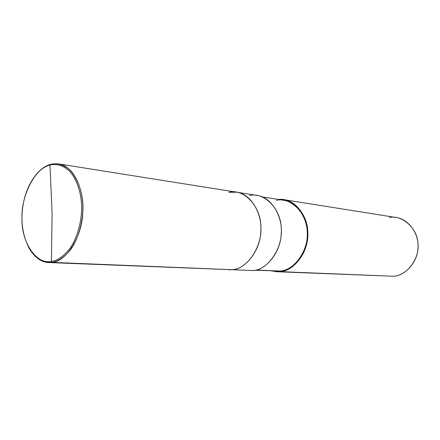 <?xml version="1.0" encoding="UTF-8"?>
<svg xmlns="http://www.w3.org/2000/svg" width="440" height="440" viewBox="0 0 440 440"><rect width="100%" height="100%" fill="white"/><g stroke="black" fill="none" stroke-linecap="round" stroke-linejoin="round"><path stroke-width="0.66" d="M225.594 269.429L52.118 262.378L51.409 261.52L52.102 213.07L49.957 165.038C56.271 163.488 62.574 165.297 68.86 170.467C76.736 178.415 81.312 192.847 81.642 206.536C81.857 220.253 77.869 236.676 70.246 248.056C64.108 255.954 57.827 260.442 51.409 261.52C57.827 260.442 64.108 255.954 70.246 248.056C77.869 236.676 81.857 220.253 81.642 206.536C81.312 192.847 76.736 178.415 68.86 170.467C62.574 165.297 56.271 163.488 49.957 165.038L50.633 164.34C57.052 162.762 63.465 164.593 69.861 169.84C77.88 177.909 82.544 192.577 82.88 206.503C83.105 220.451 79.041 237.144 71.286 248.71C65.038 256.735 58.647 261.288 52.118 262.378C65.692 261.855 81.912 237.567 82.742 213.07C84.876 190.795 73.425 165.402 58.515 163.895L50.633 164.34L49.957 165.038L52.102 213.07L51.409 261.52C36.416 265.034 21.296 241.962 22 218.851C20.851 196.086 35.217 167.646 49.957 165.038C45.65 166.133 41.388 168.894 37.163 173.327C28.699 183.365 23.744 195.954 22.297 211.101C21.005 224.895 23.452 237.562 29.645 249.101C36.009 258.605 43.263 262.74 51.409 261.52L52.118 262.378C43.83 263.61 36.454 259.397 29.986 249.739L28.749 247.561C34.232 257.213 40.892 262.207 48.73 262.548L52.118 262.378L232.161 269.698C246.928 269.538 262.752 246.131 260.81 226.264C260.843 206.085 243.293 188.149 228.91 192.297C243.293 188.149 260.843 206.085 260.81 226.264C262.752 246.131 246.928 269.538 232.161 269.698L228.872 269.808L232.161 269.698C245.339 269.357 260.425 250.52 260.788 231.402C262.444 214.044 251.07 193.826 236.572 192.17C251.07 193.826 262.444 214.044 260.788 231.402C260.425 250.52 245.339 269.357 232.161 269.698L225.594 269.429M35.981 174.663L37.626 172.772C41.921 168.267 46.255 165.457 50.633 164.34M58.515 163.895L236.572 192.17L228.91 192.297M236.572 192.17L257.197 195.443C271.552 197.104 282.827 216.711 281.232 233.503C280.913 252.005 266.041 270.221 252.995 270.545L232.161 269.698L252.995 270.545C267.614 270.397 283.201 247.764 281.237 228.531C281.232 209.006 263.852 191.576 249.612 195.542M262.317 196.895L283.861 200.294C297.764 201.905 308.715 220.402 307.219 236.198C306.972 253.6 292.661 270.738 280.022 271.04L255.959 270.034L280.022 271.04C294.179 270.903 309.155 249.634 307.214 231.545C307.164 213.18 290.34 196.691 276.551 200.354M283.993 199.7L396.215 217.525C409.074 219.098 419.232 234.553 418 247.583C417.918 261.954 404.971 276.04 393.294 276.249L280.055 271.645C292.897 271.343 307.461 253.935 307.725 236.231C309.254 220.171 298.127 201.355 283.993 199.7L278.74 199.485C293.007 197.313 308.297 215.144 307.775 232.903C309.045 251.169 293.959 271.464 280.055 271.645L280.022 271.04L255.041 270.237M273.658 270.771L280.022 271.04L280.055 271.645L393.294 276.249C406.373 276.177 419.892 258.682 417.956 243.716C417.752 228.547 402.171 214.632 389.417 217.459M246.494 270.281L48.73 262.548M280.055 271.645L271.656 270.919L276.848 271.739L280.055 271.645M387.475 276.012L276.848 271.739M37.163 173.327L37.626 172.772M29.645 249.101L29.986 249.739"/></g></svg>

